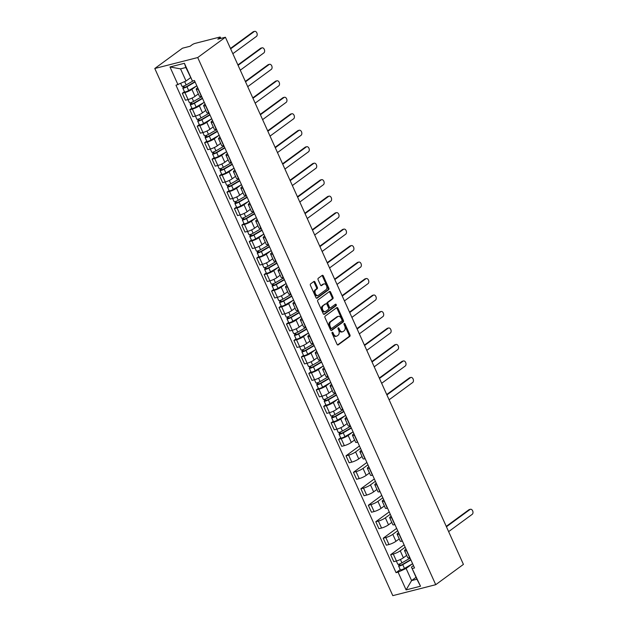 <?xml version="1.0" encoding="UTF-8"?>
<svg xmlns="http://www.w3.org/2000/svg" width="627" height="627" viewBox="0 0 627 627"><rect width="100%" height="100%" fill="white"/><g stroke="black" fill="none" stroke-linecap="round" stroke-linejoin="round"><path stroke-width="0.94" d="M332.208 332.263A0.815 0.533 75.7 0 0 332.083 333.321L337.06 344.333A1.16 0.768 75.7 0 0 337.984 344.983A1.16 0.768 75.7 0 0 338.172 344.897L349.764 336.401A1.16 0.768 75.7 0 0 349.944 334.889L344.968 323.877A0.815 0.533 75.7 0 0 344.066 324.535L344.709 325.962A3.707 2.453 75.7 0 1 344.145 330.79L343.181 331.495A3.707 2.453 75.7 0 1 342.601 331.777A3.707 2.453 75.7 0 1 339.622 329.692L338.972 328.266A0.815 0.533 75.7 0 0 338.071 328.924L338.713 330.351A3.707 2.453 75.7 0 1 338.157 335.179L337.185 335.892A3.707 2.453 75.7 0 1 336.605 336.166A3.707 2.453 75.7 0 1 333.627 334.081L332.984 332.655A0.815 0.533 75.7 0 0 332.208 332.263M314.981 282.056A1.16 0.768 75.7 0 0 314.049 281.405A1.16 0.768 75.7 0 0 313.868 281.492L310.616 283.874A1.16 0.768 75.7 0 0 310.436 285.387L315.961 297.621A1.16 0.768 75.7 0 0 316.894 298.272A1.16 0.768 75.7 0 0 317.074 298.186L328.673 289.69A1.16 0.768 75.7 0 0 328.846 288.177L323.32 275.943A1.16 0.768 75.7 0 0 322.396 275.292A1.16 0.768 75.7 0 0 322.215 275.378L318.281 278.255A1.16 0.768 75.7 0 0 318.108 279.767L320.468 285.003A1.16 0.768 75.7 0 0 321.4 285.653A1.16 0.768 75.7 0 0 321.58 285.567L323.532 284.141A3.104 2.053 75.7 0 1 324.018 283.906A3.104 2.053 75.7 0 1 326.651 286.022A3.104 2.053 75.7 0 1 326.04 289.69L318.398 295.286A3.104 2.053 75.7 0 1 317.92 295.513A3.104 2.053 75.7 0 1 315.279 293.405A3.104 2.053 75.7 0 1 315.898 289.737L317.168 288.804A1.16 0.768 75.7 0 0 317.348 287.291L314.981 282.056L314.119 282.275A1.16 0.768 75.7 0 0 313.61 281.68M197.709 57.543L225.406 37.244L463.424 564.394L435.726 584.693L197.709 57.543L154.783 68.5L392.8 595.65L435.726 584.693M325.178 316.126A1.16 0.768 75.7 0 0 324.998 317.63L330.523 329.873A1.16 0.768 75.7 0 0 331.456 330.523A1.16 0.768 75.7 0 0 331.636 330.437L343.235 321.933A1.16 0.768 75.7 0 0 343.408 320.428L337.882 308.194A1.16 0.768 75.7 0 0 336.958 307.536A1.16 0.768 75.7 0 0 336.77 307.622L325.178 316.126M323.242 313.743L317.717 301.509A1.16 0.768 75.7 0 1 317.897 300.004L329.488 291.5A1.16 0.768 75.7 0 1 329.677 291.414A1.16 0.768 75.7 0 1 330.601 292.064L332.968 297.3A1.16 0.768 75.7 0 1 332.796 298.813L328.093 302.261A1.16 0.768 75.7 0 0 327.913 303.766L329.481 307.238A1.16 0.768 75.7 0 0 330.413 307.896A1.16 0.768 75.7 0 0 330.594 307.802L335.492 304.22A0.815 0.533 75.7 0 1 336.15 305.67L324.355 314.307A1.16 0.768 75.7 0 1 324.175 314.393A1.16 0.768 75.7 0 1 323.242 313.743M225.406 37.244L217.804 39.18L219.842 37.691A2.359 0.455 -24.3 0 0 220.281 37.158A2.359 0.455 -24.3 0 0 219.434 37.165L195.138 43.373A2.359 0.455 -24.3 0 0 192.113 44.768L190.075 46.265L182.481 48.201L154.783 68.5M406.688 550.6L406.5 550.655A5.431 1.05 155.7 0 1 404.564 550.678L407.715 557.646A5.431 1.05 -24.3 0 0 409.643 557.622L409.839 557.575M405.152 547.206L400.245 550.804A5.431 1.05 155.7 0 1 393.278 554.025L396.421 561A5.431 1.05 -24.3 0 0 403.388 557.779L406.68 555.365M396.421 561L393.803 561.667L390.66 554.699L404.094 544.847M404.564 550.678A5.431 1.05 155.7 0 1 405.567 549.448L406.014 549.119M393.278 554.025L390.66 554.699M399.25 534.126L399.054 534.173A5.431 1.05 155.7 0 1 397.126 534.196L400.269 541.164A5.431 1.05 -24.3 0 0 402.205 541.14L402.393 541.093M396.648 528.373L383.215 538.217L386.365 545.184L388.983 544.518A5.431 1.05 -24.3 0 0 395.95 541.297L399.242 538.883M397.126 534.196A5.431 1.05 155.7 0 1 398.129 532.966L398.576 532.636M397.714 530.724L392.8 534.329A5.431 1.05 155.7 0 1 385.832 537.551L383.215 538.217M391.804 517.643L391.616 517.69A5.431 1.05 155.7 0 1 389.68 517.714L392.831 524.689A5.431 1.05 -24.3 0 0 394.767 524.666L394.955 524.619M389.21 511.891L375.777 521.735L378.92 528.71L381.545 528.036A5.431 1.05 -24.3 0 0 388.513 524.815L391.797 522.409M389.68 517.714A5.431 1.05 155.7 0 1 390.684 516.483L391.138 516.154M390.276 514.25L385.362 517.847A5.431 1.05 155.7 0 1 378.394 521.068L375.777 521.735M384.367 501.161L384.171 501.208A5.431 1.05 155.7 0 1 382.243 501.232L385.386 508.207A5.431 1.05 -24.3 0 0 387.321 508.183L387.51 508.136M381.765 495.408L368.331 505.252L371.482 512.228L374.1 511.561A5.431 1.05 -24.3 0 0 381.067 508.34L384.359 505.926M382.243 501.232A5.431 1.05 155.7 0 1 383.246 500.009L383.693 499.68M382.831 497.767L377.924 501.365A5.431 1.05 155.7 0 1 370.949 504.586L368.331 505.252M376.921 484.687L376.733 484.734A5.431 1.05 155.7 0 1 374.797 484.757L377.948 491.725A5.431 1.05 -24.3 0 0 379.884 491.701L380.072 491.654M374.327 478.926L360.893 488.778L364.044 495.745L366.662 495.079A5.431 1.05 -24.3 0 0 373.629 491.858L376.921 489.444M374.797 484.757A5.431 1.05 155.7 0 1 375.8 483.527L376.255 483.198M375.393 481.285L370.479 484.883A5.431 1.05 155.7 0 1 363.511 488.104L360.893 488.778M369.483 468.204L369.295 468.251A5.431 1.05 155.7 0 1 367.359 468.275L370.51 475.25A5.431 1.05 -24.3 0 0 372.438 475.227L372.634 475.172M366.889 462.452L353.456 472.296L356.598 479.271L359.216 478.597A5.431 1.05 -24.3 0 0 366.184 475.376L369.475 472.97M367.359 468.275A5.431 1.05 155.7 0 1 368.362 467.044L368.809 466.715M367.947 464.811L363.041 468.408A5.431 1.05 155.7 0 1 356.073 471.629L353.456 472.296M362.045 451.722L361.85 451.769A5.431 1.05 155.7 0 1 359.922 451.793L363.064 458.768A5.431 1.05 -24.3 0 0 365 458.745L365.188 458.698M359.443 445.969L346.01 455.813L349.161 462.789L351.778 462.123A5.431 1.05 -24.3 0 0 358.746 458.901L362.038 456.487M359.922 451.793A5.431 1.05 155.7 0 1 360.925 450.57L361.371 450.241M360.509 448.329L355.595 451.926A5.431 1.05 155.7 0 1 348.628 455.147L346.01 455.813M354.6 435.24L354.412 435.295A5.431 1.05 155.7 0 1 352.476 435.318L355.627 442.286A5.431 1.05 -24.3 0 0 357.555 442.262L357.751 442.215M340.696 437.779L338.572 439.339L341.715 446.306L344.341 445.64A5.431 1.05 -24.3 0 0 351.308 442.419L354.592 440.005M352.476 435.318A5.431 1.05 155.7 0 1 353.479 434.088L353.934 433.759M352.711 432.105L348.157 435.444A5.431 1.05 155.7 0 1 341.19 438.665L338.572 439.339M347.162 418.765L346.966 418.812A5.431 1.05 155.7 0 1 345.038 418.836L348.181 425.804A5.431 1.05 -24.3 0 0 350.117 425.788L350.305 425.733M333.258 421.297L331.127 422.857L334.277 429.824L336.895 429.158A5.431 1.05 -24.3 0 0 343.862 425.937L347.154 423.531M345.038 418.836A5.431 1.05 155.7 0 1 346.041 417.606L346.488 417.276M345.273 415.63L340.72 418.969A5.431 1.05 155.7 0 1 333.744 422.19L331.127 422.857M339.716 402.283L339.528 402.33A5.431 1.05 155.7 0 1 337.592 402.354L340.743 409.329A5.431 1.05 -24.3 0 0 342.679 409.306L342.867 409.259M325.813 404.815L323.689 406.374L326.839 413.35L329.457 412.676A5.431 1.05 -24.3 0 0 336.425 409.455L339.716 407.048M337.592 402.354A5.431 1.05 155.7 0 1 338.596 401.123L339.05 400.794M337.828 399.148L333.274 402.487A5.431 1.05 155.7 0 1 326.306 405.708L323.689 406.374M332.279 385.801L332.091 385.848A5.431 1.05 155.7 0 1 330.155 385.871L333.305 392.847A5.431 1.05 -24.3 0 0 335.233 392.823L335.429 392.776M318.375 388.34L316.243 389.892L319.394 396.867L322.012 396.201A5.431 1.05 -24.3 0 0 328.979 392.98L332.271 390.566M330.155 385.871A5.431 1.05 155.7 0 1 331.158 384.649L331.605 384.32M330.39 382.666L325.836 386.005A5.431 1.05 155.7 0 1 318.869 389.226L316.243 389.892M324.833 369.327L324.645 369.374A5.431 1.05 155.7 0 1 322.717 369.397L325.86 376.365A5.431 1.05 -24.3 0 0 327.796 376.341L327.984 376.294M310.929 371.858L308.805 373.418L311.956 380.385L314.574 379.719A5.431 1.05 -24.3 0 0 321.541 376.498L324.833 374.084M322.717 369.397A5.431 1.05 155.7 0 1 323.72 368.167L324.167 367.837M322.944 366.192L318.391 369.522A5.431 1.05 155.7 0 1 311.423 372.744L308.805 373.418M317.395 352.844L317.207 352.891A5.431 1.05 155.7 0 1 315.271 352.915L318.422 359.89A5.431 1.05 -24.3 0 0 320.35 359.867L320.546 359.812M303.492 355.376L301.368 356.935L304.51 363.911L307.128 363.237A5.431 1.05 -24.3 0 0 314.103 360.016L317.387 357.609M315.271 352.915A5.431 1.05 155.7 0 1 316.274 351.684L316.721 351.355M315.506 349.709L310.953 353.048A5.431 1.05 155.7 0 1 303.985 356.269L301.368 356.935M309.957 336.362L309.762 336.409A5.431 1.05 155.7 0 1 307.833 336.433L310.976 343.408A5.431 1.05 -24.3 0 0 312.912 343.384L313.1 343.337M296.054 338.893L293.922 340.453L297.073 347.429L299.69 346.762A5.431 1.05 -24.3 0 0 306.658 343.541L309.95 341.127M307.833 336.433A5.431 1.05 155.7 0 1 308.837 335.21L309.283 334.881M308.061 333.227L303.515 336.566A5.431 1.05 155.7 0 1 296.54 339.787L293.922 340.453M302.512 319.88L302.324 319.935A5.431 1.05 155.7 0 1 300.388 319.958L303.539 326.926A5.431 1.05 -24.3 0 0 305.474 326.902L305.662 326.855M288.608 322.419L286.484 323.979L289.635 330.946L292.253 330.28A5.431 1.05 -24.3 0 0 299.22 327.059L302.512 324.645M300.388 319.958A5.431 1.05 155.7 0 1 301.391 318.728L301.846 318.398M300.623 316.753L296.069 320.083A5.431 1.05 155.7 0 1 289.102 323.305L286.484 323.979M295.074 303.405L294.886 303.452A5.431 1.05 155.7 0 1 292.95 303.476L296.101 310.451A5.431 1.05 -24.3 0 0 298.029 310.428L298.225 310.373M281.17 305.937L279.039 307.496L282.189 314.464L284.807 313.798A5.431 1.05 -24.3 0 0 291.774 310.577L295.066 308.17M292.95 303.476A5.431 1.05 155.7 0 1 293.953 302.245L294.4 301.916M293.185 300.27L288.632 303.609A5.431 1.05 155.7 0 1 281.664 306.83L279.039 307.496M287.628 286.923L287.44 286.97A5.431 1.05 155.7 0 1 285.504 286.994L288.655 293.969A5.431 1.05 -24.3 0 0 290.591 293.945L290.779 293.898M273.725 289.455L271.601 291.014L274.751 297.99L277.369 297.316A5.431 1.05 -24.3 0 0 284.337 294.102L287.628 291.688M285.504 286.994A5.431 1.05 155.7 0 1 286.508 285.771L286.962 285.434M285.74 283.788L281.186 287.127A5.431 1.05 155.7 0 1 274.218 290.348L271.601 291.014M280.191 270.441L280.003 270.496A5.431 1.05 155.7 0 1 278.067 270.519L281.217 277.487A5.431 1.05 -24.3 0 0 283.145 277.463L283.341 277.416M266.287 272.98L264.163 274.532L267.306 281.507L269.923 280.841A5.431 1.05 -24.3 0 0 276.899 277.62L280.183 275.206M278.067 270.519A5.431 1.05 155.7 0 1 279.07 269.289L279.517 268.959M278.302 267.306L273.748 270.645A5.431 1.05 155.7 0 1 266.781 273.866L264.163 274.532M272.753 253.966L272.557 254.013A5.431 1.05 155.7 0 1 270.629 254.037L273.772 261.004A5.431 1.05 -24.3 0 0 275.708 260.981L275.896 260.934M258.849 256.498L256.717 258.058L259.868 265.025L262.486 264.359A5.431 1.05 -24.3 0 0 269.453 261.138L272.745 258.724M270.629 254.037A5.431 1.05 155.7 0 1 271.632 252.806L272.079 252.477M270.856 250.831L266.303 254.162A5.431 1.05 155.7 0 1 259.335 257.383L256.717 258.058M265.307 237.484L265.119 237.531A5.431 1.05 155.7 0 1 263.183 237.555L266.334 244.53A5.431 1.05 -24.3 0 0 268.27 244.506L268.458 244.459M251.403 240.016L249.28 241.575L252.422 248.551L255.048 247.877A5.431 1.05 -24.3 0 0 262.015 244.655L265.307 242.249M263.183 237.555A5.431 1.05 155.7 0 1 264.186 236.324L264.641 235.995M263.418 234.349L258.865 237.688A5.431 1.05 155.7 0 1 251.897 240.909L249.28 241.575M257.869 221.002L257.681 221.049A5.431 1.05 155.7 0 1 255.745 221.072L258.896 228.048A5.431 1.05 -24.3 0 0 260.824 228.024L261.012 227.977M243.966 223.533L241.834 225.093L244.985 232.068L247.602 231.402A5.431 1.05 -24.3 0 0 254.57 228.181L257.862 225.767M255.745 221.072A5.431 1.05 155.7 0 1 256.749 219.85L257.195 219.521M255.981 217.867L251.427 221.206A5.431 1.05 155.7 0 1 244.459 224.427L241.834 225.093M250.424 204.52L250.236 204.574A5.431 1.05 155.7 0 1 248.3 204.598L251.451 211.565A5.431 1.05 -24.3 0 0 253.386 211.542L253.574 211.495M236.52 207.059L234.396 208.619L237.547 215.586L240.165 214.92A5.431 1.05 -24.3 0 0 247.132 211.699L250.424 209.285M248.3 204.598A5.431 1.05 155.7 0 1 249.303 203.367L249.758 203.038M248.535 201.392L243.981 204.723A5.431 1.05 155.7 0 1 237.014 207.945L234.396 208.619M242.986 188.045L242.798 188.092A5.431 1.05 155.7 0 1 240.862 188.116L244.013 195.091A5.431 1.05 -24.3 0 0 245.941 195.068L246.137 195.013M229.082 190.577L226.958 192.136L230.101 199.112L232.719 198.438A5.431 1.05 -24.3 0 0 239.686 195.216L242.978 192.81M240.862 188.116A5.431 1.05 155.7 0 1 241.865 186.885L242.312 186.556M241.097 184.91L236.544 188.249A5.431 1.05 155.7 0 1 229.576 191.47L226.958 192.136M235.548 171.563L235.352 171.61A5.431 1.05 155.7 0 1 233.424 171.633L236.567 178.609A5.431 1.05 -24.3 0 0 238.503 178.585L238.691 178.538M221.644 174.094L219.513 175.654L222.663 182.629L225.281 181.963A5.431 1.05 -24.3 0 0 232.249 178.742L235.54 176.328M233.424 171.633A5.431 1.05 155.7 0 1 234.427 170.411L234.874 170.082M233.652 168.428L229.098 171.767A5.431 1.05 155.7 0 1 222.13 174.988L219.513 175.654M228.103 155.081L227.915 155.135A5.431 1.05 155.7 0 1 225.979 155.159L229.129 162.127A5.431 1.05 -24.3 0 0 231.065 162.103L231.253 162.056M214.199 157.62L212.075 159.18L215.218 166.147L217.843 165.481A5.431 1.05 -24.3 0 0 224.811 162.26L228.095 159.846M225.979 155.159A5.431 1.05 155.7 0 1 226.982 153.928L227.436 153.599M226.214 151.946L221.66 155.284A5.431 1.05 155.7 0 1 214.693 158.506L212.075 159.18M220.665 138.606L220.469 138.653A5.431 1.05 155.7 0 1 218.541 138.677L221.684 145.644A5.431 1.05 -24.3 0 0 223.62 145.621L223.808 145.574M206.761 141.138L204.629 142.697L207.78 149.665L210.398 148.999A5.431 1.05 -24.3 0 0 217.365 145.778L220.657 143.364M218.541 138.677A5.431 1.05 155.7 0 1 219.544 137.446L219.991 137.117M218.776 135.471L214.222 138.81A5.431 1.05 155.7 0 1 207.247 142.031L204.629 142.697M213.219 122.124L213.031 122.171A5.431 1.05 155.7 0 1 211.095 122.194L214.246 129.17A5.431 1.05 -24.3 0 0 216.182 129.146L216.37 129.099M199.315 124.655L197.191 126.215L200.342 133.19L202.96 132.516A5.431 1.05 -24.3 0 0 209.927 129.295L213.219 126.889M211.095 122.194A5.431 1.05 155.7 0 1 212.098 120.964L212.553 120.635M211.33 118.989L206.777 122.328A5.431 1.05 155.7 0 1 199.809 125.549L197.191 126.215M205.781 105.642L205.593 105.689A5.431 1.05 155.7 0 1 203.657 105.712L206.808 112.688A5.431 1.05 -24.3 0 0 208.736 112.664L208.932 112.617M191.878 108.173L189.754 109.733L192.897 116.708L195.514 116.042A5.431 1.05 -24.3 0 0 202.482 112.821L205.774 110.407M203.657 105.712A5.431 1.05 155.7 0 1 204.661 104.49L205.107 104.16M203.893 102.507L199.339 105.845A5.431 1.05 155.7 0 1 192.371 109.067L189.754 109.733M198.344 89.167L198.148 89.214A5.431 1.05 155.7 0 1 196.22 89.238L199.362 96.205A5.431 1.05 -24.3 0 0 201.298 96.182L201.486 96.135M184.44 91.699L182.308 93.258L185.459 100.226L188.076 99.56A5.431 1.05 -24.3 0 0 195.044 96.339L198.336 93.925M196.22 89.238A5.431 1.05 155.7 0 1 197.223 88.007L197.67 87.678M196.447 86.032L191.893 89.363A5.431 1.05 155.7 0 1 184.926 92.584L182.308 93.258M412.237 563.947L406.108 568.438L411.594 580.586L416.916 579.23L411.43 567.082L413.459 565.601M416.054 577.318L411.594 580.586L406.092 589.897L398.082 572.153L406.108 568.438M411.43 567.082L420.521 586.214L406.092 589.897M177.997 84.723L169.988 66.979L184.409 63.296L192.426 81.04L185.866 67.504L180.545 68.868L186.031 81.016L175.983 85.241L396.06 572.663L398.082 572.153M412.503 568.47L414.525 567.952L194.441 80.53L192.426 81.04M186.031 81.016L190.49 77.74M400.222 569.614L396.06 572.663M420.521 586.214L416.916 579.23M185.866 67.504L184.409 63.296M180.545 68.868L169.988 66.979M331.989 332.655A0.815 0.533 75.7 0 1 332.122 332.874L332.772 334.301A3.707 2.453 75.7 0 0 335.751 336.385L336.605 336.166M342.601 331.777L341.739 331.996A3.707 2.453 75.7 0 1 338.76 329.912L338.118 328.485A0.815 0.533 75.7 0 0 337.984 328.258M337.569 344.928L348.91 336.621A1.16 0.768 75.7 0 0 349.082 335.108L344.105 324.096A0.815 0.533 75.7 0 0 343.972 323.869M331.04 330.46L342.373 322.153A1.16 0.768 75.7 0 0 342.554 320.648L337.028 308.406A1.16 0.768 75.7 0 0 336.511 307.818M330.915 328.07A0.815 0.533 75.7 0 0 331.691 328.462L341.872 321A0.815 0.533 75.7 0 0 341.989 319.95L341.315 318.445A3.707 2.453 75.7 0 0 338.337 316.361A3.707 2.453 75.7 0 0 337.757 316.635L330.797 321.737A3.707 2.453 75.7 0 0 330.233 326.565L330.915 328.07L330.053 328.289A0.815 0.533 75.7 0 0 330.829 328.681L331.424 328.532M338.337 316.361L337.475 316.58A3.707 2.453 75.7 0 0 336.895 316.854L337.757 316.635M330.053 328.289L329.371 326.785A3.707 2.453 75.7 0 1 329.935 321.957L336.895 316.854M329.739 308.022A1.16 0.768 75.7 0 1 329.551 308.116A1.16 0.768 75.7 0 1 328.626 307.457L327.059 303.985A1.16 0.768 75.7 0 1 327.231 302.48L331.934 299.032A1.16 0.768 75.7 0 0 332.114 297.519L329.747 292.284A1.16 0.768 75.7 0 0 329.23 291.696M323.759 314.339L335.288 305.89A0.815 0.533 75.7 0 0 335.139 304.471M323.211 305.835A3.104 2.053 75.7 0 0 322.591 309.503A3.104 2.053 75.7 0 0 325.233 311.611A3.104 2.053 75.7 0 0 325.711 311.384L328.407 309.409A1.16 0.768 75.7 0 0 328.579 307.904L327.012 304.432A1.16 0.768 75.7 0 0 326.079 303.774A1.16 0.768 75.7 0 0 325.899 303.86L322.349 306.054A3.104 2.053 75.7 0 0 321.729 309.722A3.104 2.053 75.7 0 0 324.371 311.831L325.233 311.611M325.421 303.985A1.16 0.768 75.7 0 0 325.225 303.993A1.16 0.768 75.7 0 0 325.045 304.079L325.899 303.86M322.349 306.054L325.045 304.079M317.92 295.513L317.058 295.732A3.104 2.053 75.7 0 1 314.417 293.616A3.104 2.053 75.7 0 1 315.036 289.956L316.314 289.023A1.16 0.768 75.7 0 0 316.486 287.511L314.119 282.275M324.018 283.906L323.156 284.125A3.104 2.053 75.7 0 0 322.67 284.36L323.532 284.141M320.985 285.598L322.67 284.36M316.478 298.217L327.811 289.909A1.16 0.768 75.7 0 0 327.992 288.396L322.466 276.162A1.16 0.768 75.7 0 0 321.949 275.567M410.089 558.132L401.946 562.866A2.955 0.572 155.7 0 1 397.777 564.198L396.342 561.016M410.763 559.621L401.985 564.723L399.987 565.358L399.736 563.9M448.626 531.625L472.217 514.328A2.72 1.795 75.7 0 0 472.766 511.123A2.72 1.795 75.7 0 0 470.454 509.273A2.72 1.795 75.7 0 0 470.023 509.469L446.432 526.766M410.897 559.927L402.753 564.661A2.955 0.572 155.7 0 1 398.592 565.993A2.955 0.572 155.7 0 1 399.133 565.327L398.639 564.229M412.613 563.728L404.47 568.462A2.955 0.572 155.7 0 1 400.308 569.794L398.592 565.993M446.252 526.366L468.91 509.759A2.72 1.795 -104.3 0 1 469.333 509.555L470.454 509.273M400.402 565.374L399.133 565.327M350.556 426.289L342.413 431.023A2.955 0.572 155.7 0 1 338.251 432.356L336.817 429.181M351.23 427.779L342.46 432.881L340.461 433.523L340.202 432.058M389.101 399.783L412.691 382.494A2.72 1.795 75.7 0 0 413.232 379.28A2.72 1.795 75.7 0 0 410.92 377.43A2.72 1.795 75.7 0 0 410.497 377.634L386.906 394.924M351.371 428.084L343.228 432.826A2.955 0.572 155.7 0 1 339.058 434.15A2.955 0.572 155.7 0 1 339.607 433.484L339.113 432.387M353.087 431.893L344.944 436.627A2.955 0.572 155.7 0 1 340.774 437.959L339.058 434.15M386.726 394.524L409.384 377.916A2.72 1.795 -104.3 0 1 409.807 377.713L410.92 377.43M340.876 433.539L339.607 433.484M343.118 409.807L334.975 414.549A2.955 0.572 155.7 0 1 330.805 415.873L329.371 412.699M343.792 411.304L335.022 416.399L333.015 417.041L332.765 415.576M381.655 383.301L405.254 366.011A2.72 1.795 75.7 0 0 405.794 362.798A2.72 1.795 75.7 0 0 403.482 360.948A2.72 1.795 75.7 0 0 403.059 361.152L379.46 378.442M343.925 411.61L335.79 416.344A2.955 0.572 155.7 0 1 331.62 417.676A2.955 0.572 155.7 0 1 332.161 417.002L331.667 415.913M345.649 415.411L337.506 420.145A2.955 0.572 155.7 0 1 333.337 421.477L331.62 417.676M379.28 378.042L401.938 361.434A2.72 1.795 -104.3 0 1 402.369 361.238L403.482 360.948M333.431 417.057L332.161 417.002M335.68 393.333L327.537 398.067A2.955 0.572 155.7 0 1 323.367 399.399L321.933 396.217M336.346 394.822L327.576 399.924L325.578 400.559L325.327 399.101M374.217 366.826L397.808 349.529A2.72 1.795 75.7 0 0 398.349 346.323A2.72 1.795 75.7 0 0 396.045 344.466A2.72 1.795 75.7 0 0 395.613 344.67L372.023 361.967M336.487 395.128L328.344 399.861A2.955 0.572 155.7 0 1 324.183 401.194A2.955 0.572 155.7 0 1 324.723 400.528L324.23 399.43M338.204 398.929L330.061 403.663A2.955 0.572 155.7 0 1 325.899 404.995L324.183 401.194M371.842 361.567L394.501 344.96A2.72 1.795 -104.3 0 1 394.924 344.756L396.045 344.466M325.993 400.575L324.723 400.528M328.234 376.851L320.091 381.584A2.955 0.572 155.7 0 1 315.93 382.917L314.495 379.743M328.909 378.34L320.138 383.442L318.14 384.085L317.881 382.619M366.779 350.344L390.37 333.055A2.72 1.795 75.7 0 0 390.911 329.841A2.72 1.795 75.7 0 0 388.599 327.992A2.72 1.795 75.7 0 0 388.176 328.195L364.585 345.485M329.05 378.645L320.906 383.379A2.955 0.572 155.7 0 1 316.737 384.712A2.955 0.572 155.7 0 1 317.286 384.045L316.792 382.948M330.766 382.446L322.623 387.188A2.955 0.572 155.7 0 1 318.453 388.513L316.737 384.712M364.397 345.085L387.063 328.477A2.72 1.795 -104.3 0 1 387.486 328.274L388.599 327.992M318.547 384.1L317.286 384.045M320.797 360.368L312.654 365.11A2.955 0.572 155.7 0 1 308.484 366.434L307.05 363.26M321.471 361.857L312.693 366.96L310.694 367.602L310.443 366.137M359.334 333.862L382.925 316.572A2.72 1.795 75.7 0 0 383.473 313.359A2.72 1.795 75.7 0 0 381.161 311.509A2.72 1.795 75.7 0 0 380.738 311.713L357.139 329.003M321.604 362.163L313.461 366.905A2.955 0.572 155.7 0 1 309.299 368.229A2.955 0.572 155.7 0 1 309.84 367.563L309.346 366.466M323.32 365.972L315.177 370.706A2.955 0.572 155.7 0 1 311.016 372.038L309.299 368.229M356.959 328.603L379.617 311.995A2.72 1.795 -104.3 0 1 380.04 311.791L381.161 311.509M311.11 367.618L309.84 367.563M313.351 343.894L305.208 348.628A2.955 0.572 155.7 0 1 301.046 349.96L299.612 346.778M314.025 345.383L305.255 350.485L303.256 351.12L302.998 349.654M351.896 317.387L375.487 300.09A2.72 1.795 75.7 0 0 376.028 296.877A2.72 1.795 75.7 0 0 373.716 295.027A2.72 1.795 75.7 0 0 373.292 295.231L349.701 312.528M314.166 345.689L306.023 350.422A2.955 0.572 155.7 0 1 301.853 351.755A2.955 0.572 155.7 0 1 302.402 351.089L301.908 349.991M315.883 349.49L307.739 354.224A2.955 0.572 155.7 0 1 303.57 355.556L301.853 351.755M349.521 312.121L372.179 295.521A2.72 1.795 -104.3 0 1 372.603 295.317L373.716 295.027M303.672 351.136L302.402 351.089M305.913 327.412L297.77 332.145A2.955 0.572 155.7 0 1 293.601 333.478L292.166 330.304M306.587 328.901L297.817 334.003L295.811 334.638L295.56 333.18M344.45 300.905L368.049 283.616A2.72 1.795 75.7 0 0 368.59 280.402A2.72 1.795 75.7 0 0 366.278 278.553A2.72 1.795 75.7 0 0 365.854 278.756L342.256 296.046M306.721 329.206L298.577 333.94A2.955 0.572 155.7 0 1 294.416 335.273A2.955 0.572 155.7 0 1 294.956 334.606L294.463 333.509M308.437 333.008L300.302 337.749A2.955 0.572 155.7 0 1 296.132 339.074L294.416 335.273M342.076 295.646L364.734 279.039A2.72 1.795 -104.3 0 1 365.165 278.835L366.278 278.553M296.226 334.653L294.956 334.606M298.476 310.929L290.332 315.663A2.955 0.572 155.7 0 1 286.163 316.996L284.729 313.821M299.142 312.418L290.372 317.521L288.373 318.163L288.122 316.698M337.012 284.423L360.603 267.133A2.72 1.795 75.7 0 0 361.144 263.92A2.72 1.795 75.7 0 0 358.84 262.07A2.72 1.795 75.7 0 0 358.409 262.274L334.818 279.564M299.283 312.724L291.14 317.466A2.955 0.572 155.7 0 1 286.97 318.79A2.955 0.572 155.7 0 1 287.519 318.124L287.025 317.027M300.999 316.533L292.856 321.267A2.955 0.572 155.7 0 1 288.694 322.599L286.97 318.79M334.638 279.164L357.296 262.556A2.72 1.795 -104.3 0 1 357.719 262.352L358.84 262.07M288.788 318.179L287.519 318.124M291.03 294.455L282.887 299.189A2.955 0.572 155.7 0 1 278.725 300.513L277.291 297.339M291.704 295.944L282.934 301.046L280.935 301.681L280.677 300.215M329.567 267.941L353.166 250.651A2.72 1.795 75.7 0 0 353.706 247.438A2.72 1.795 75.7 0 0 351.394 245.588A2.72 1.795 75.7 0 0 350.971 245.792L327.38 263.081M291.845 296.25L283.702 300.984A2.955 0.572 155.7 0 1 279.532 302.316A2.955 0.572 155.7 0 1 280.081 301.642L279.579 300.552M293.561 300.051L285.418 304.785A2.955 0.572 155.7 0 1 281.249 306.117L279.532 302.316M327.192 262.682L349.85 246.074A2.72 1.795 -104.3 0 1 350.281 245.878L351.394 245.588M281.343 301.697L280.081 301.642M283.592 277.973L275.449 282.706A2.955 0.572 155.7 0 1 271.279 284.039L269.845 280.857M284.266 279.462L275.488 284.564L273.49 285.199L273.239 283.741M322.129 251.466L345.72 234.169A2.72 1.795 75.7 0 0 346.269 230.963A2.72 1.795 75.7 0 0 343.957 229.114A2.72 1.795 75.7 0 0 343.525 229.31L319.935 246.607M284.399 279.767L276.256 284.501A2.955 0.572 155.7 0 1 272.094 285.834A2.955 0.572 155.7 0 1 272.635 285.167L272.142 284.07M286.116 283.569L277.973 288.302A2.955 0.572 155.7 0 1 273.811 289.635L272.094 285.834M319.754 246.207L342.413 229.6A2.72 1.795 -104.3 0 1 342.836 229.396L343.957 229.114M273.905 285.214L272.635 285.167M276.146 261.49L268.003 266.224A2.955 0.572 155.7 0 1 263.842 267.557L262.407 264.382M276.82 262.979L268.05 268.082L266.052 268.724L265.793 267.259M314.691 234.984L338.282 217.694A2.72 1.795 75.7 0 0 338.823 214.481A2.72 1.795 75.7 0 0 336.511 212.631A2.72 1.795 75.7 0 0 336.088 212.835L312.497 230.125M276.962 263.285L268.818 268.019A2.955 0.572 155.7 0 1 264.649 269.351A2.955 0.572 155.7 0 1 265.197 268.685L264.704 267.588M278.678 267.086L270.535 271.828A2.955 0.572 155.7 0 1 266.365 273.153L264.649 269.351M312.317 229.725L334.975 213.117A2.72 1.795 -104.3 0 1 335.398 212.914L336.511 212.631M266.467 268.74L265.197 268.685M268.709 245.008L260.566 249.75A2.955 0.572 155.7 0 1 256.396 251.074L254.962 247.9M269.383 246.497L260.613 251.599L258.606 252.242L258.355 250.776M307.246 218.502L330.844 201.212A2.72 1.795 75.7 0 0 331.385 197.999A2.72 1.795 75.7 0 0 329.073 196.149A2.72 1.795 75.7 0 0 328.65 196.353L305.051 213.642M269.516 246.811L261.373 251.545A2.955 0.572 155.7 0 1 257.211 252.869A2.955 0.572 155.7 0 1 257.752 252.203L257.258 251.106M271.232 250.612L263.097 255.346A2.955 0.572 155.7 0 1 258.927 256.678L257.211 252.869M304.871 213.243L327.529 196.635A2.72 1.795 -104.3 0 1 327.952 196.431L329.073 196.149M259.022 252.258L257.752 252.203M261.263 228.534L253.128 233.268A2.955 0.572 155.7 0 1 248.958 234.6L247.524 231.418M261.937 230.023L253.167 235.125L251.168 235.76L250.918 234.294M299.808 202.027L323.399 184.73A2.72 1.795 75.7 0 0 323.94 181.516A2.72 1.795 75.7 0 0 321.627 179.667A2.72 1.795 75.7 0 0 321.204 179.871L297.613 197.168M262.078 230.328L253.935 235.062A2.955 0.572 155.7 0 1 249.765 236.395A2.955 0.572 155.7 0 1 250.314 235.728L249.82 234.631M263.795 234.13L255.651 238.863A2.955 0.572 155.7 0 1 251.49 240.196L249.765 236.395M297.433 196.76L320.091 180.161A2.72 1.795 -104.3 0 1 320.515 179.957L321.627 179.667M251.584 235.776L250.314 235.728M253.825 212.051L245.682 216.785A2.955 0.572 155.7 0 1 241.52 218.118L240.086 214.943M254.499 213.541L245.729 218.643L243.731 219.278L243.472 217.82M292.362 185.545L315.961 168.255A2.72 1.795 75.7 0 0 316.502 165.042A2.72 1.795 75.7 0 0 314.19 163.192A2.72 1.795 75.7 0 0 313.766 163.396L290.168 180.686M254.64 213.846L246.497 218.58A2.955 0.572 155.7 0 1 242.328 219.912A2.955 0.572 155.7 0 1 242.876 219.246L242.375 218.149M256.357 217.647L248.214 222.389A2.955 0.572 155.7 0 1 244.044 223.714L242.328 219.912M289.987 180.286L312.646 163.678A2.72 1.795 -104.3 0 1 313.077 163.475L314.19 163.192M244.138 219.293L242.876 219.246M246.387 195.569L238.244 200.311A2.955 0.572 155.7 0 1 234.075 201.635L232.641 198.461M247.054 197.058L238.284 202.16L236.285 202.803L236.034 201.338M284.924 169.063L308.515 151.773A2.72 1.795 75.7 0 0 309.064 148.56A2.72 1.795 75.7 0 0 306.752 146.71A2.72 1.795 75.7 0 0 306.321 146.914L282.73 164.203M247.195 197.364L239.052 202.106A2.955 0.572 155.7 0 1 234.89 203.43A2.955 0.572 155.7 0 1 235.431 202.764L234.937 201.667M248.911 201.173L240.768 205.907A2.955 0.572 155.7 0 1 236.606 207.239L234.89 203.43M282.55 163.804L305.208 147.196A2.72 1.795 -104.3 0 1 305.631 146.992L306.752 146.71M236.7 202.819L235.431 202.764M238.942 179.095L230.799 183.829A2.955 0.572 155.7 0 1 226.637 185.161L225.203 181.979M239.616 180.584L230.846 185.686L228.847 186.321L228.589 184.855M277.487 152.58L301.078 135.291A2.72 1.795 75.7 0 0 301.618 132.078A2.72 1.795 75.7 0 0 299.306 130.228A2.72 1.795 75.7 0 0 298.883 130.432L275.292 147.721M239.757 180.889L231.614 185.623A2.955 0.572 155.7 0 1 227.444 186.956A2.955 0.572 155.7 0 1 227.993 186.29L227.499 185.192M241.473 184.691L233.33 189.425A2.955 0.572 155.7 0 1 229.161 190.757L227.444 186.956M275.112 147.321L297.77 130.714A2.72 1.795 -104.3 0 1 298.193 130.518L299.306 130.228M229.263 186.337L227.993 186.29M231.504 162.612L223.361 167.346A2.955 0.572 155.7 0 1 219.191 168.679L217.757 165.497M232.178 164.102L223.408 169.204L221.402 169.839L221.151 168.381M270.041 136.106L293.64 118.809A2.72 1.795 75.7 0 0 294.181 115.603A2.72 1.795 75.7 0 0 291.868 113.753A2.72 1.795 75.7 0 0 291.445 113.949L267.847 131.247M232.311 164.407L224.168 169.141A2.955 0.572 155.7 0 1 220.006 170.473A2.955 0.572 155.7 0 1 220.547 169.807L220.053 168.71M234.028 168.208L225.885 172.942A2.955 0.572 155.7 0 1 221.723 174.275L220.006 170.473M267.666 130.847L290.325 114.239A2.72 1.795 -104.3 0 1 290.748 114.036L291.868 113.753M221.817 169.854L220.547 169.807M224.058 146.13L215.923 150.864A2.955 0.572 155.7 0 1 211.754 152.196L210.319 149.022M224.732 147.619L215.962 152.722L213.964 153.364L213.713 151.899M262.603 119.624L286.194 102.334A2.72 1.795 75.7 0 0 286.735 99.121A2.72 1.795 75.7 0 0 284.423 97.271A2.72 1.795 75.7 0 0 284 97.475L260.409 114.765M224.874 147.925L216.73 152.667A2.955 0.572 155.7 0 1 212.561 153.991A2.955 0.572 155.7 0 1 213.109 153.325L212.616 152.228M226.59 151.734L218.447 156.468A2.955 0.572 155.7 0 1 214.277 157.792L212.561 153.991M260.229 114.365L282.887 97.757A2.72 1.795 -104.3 0 1 283.31 97.553L284.423 97.271M214.379 153.38L213.109 153.325M216.621 129.648L208.477 134.39A2.955 0.572 155.7 0 1 204.308 135.714L202.874 132.54M217.295 131.145L208.525 136.239L206.526 136.882L206.267 135.416M255.158 103.141L278.756 85.852A2.72 1.795 75.7 0 0 279.297 82.639A2.72 1.795 75.7 0 0 276.985 80.789A2.72 1.795 75.7 0 0 276.562 80.993L252.963 98.282M217.428 131.451L209.293 136.184A2.955 0.572 155.7 0 1 205.123 137.517A2.955 0.572 155.7 0 1 205.672 136.843L205.17 135.753M219.152 135.252L211.009 139.986A2.955 0.572 155.7 0 1 206.839 141.318L205.123 137.517M252.783 97.883L275.441 81.275A2.72 1.795 -104.3 0 1 275.872 81.071L276.985 80.789M206.934 136.898L205.672 136.843M209.183 113.173L201.04 117.907A2.955 0.572 155.7 0 1 196.87 119.24L195.436 116.058M209.849 114.663L201.079 119.765L199.08 120.4L198.83 118.942M247.72 86.667L271.311 69.37A2.72 1.795 75.7 0 0 271.859 66.164A2.72 1.795 75.7 0 0 269.547 64.307A2.72 1.795 75.7 0 0 269.116 64.51L245.525 81.808M209.99 114.968L201.847 119.702A2.955 0.572 155.7 0 1 197.685 121.035A2.955 0.572 155.7 0 1 198.226 120.368L197.732 119.271M211.707 118.769L203.563 123.503A2.955 0.572 155.7 0 1 199.402 124.836L197.685 121.035M245.345 81.408L268.003 64.8A2.72 1.795 -104.3 0 1 268.427 64.597L269.547 64.307M199.496 120.415L198.226 120.368M201.737 96.691L193.594 101.425A2.955 0.572 155.7 0 1 189.432 102.757L187.998 99.583M202.411 98.18L193.641 103.283L191.643 103.917L191.384 102.46M240.282 70.185L263.873 52.895A2.72 1.795 75.7 0 0 264.414 49.682A2.72 1.795 75.7 0 0 262.102 47.832A2.72 1.795 75.7 0 0 261.678 48.036L238.088 65.326M202.552 98.486L194.409 103.22A2.955 0.572 155.7 0 1 190.24 104.552A2.955 0.572 155.7 0 1 190.788 103.886L190.294 102.789M204.269 102.287L196.126 107.029A2.955 0.572 155.7 0 1 191.956 108.353L190.24 104.552M237.907 64.926L260.566 48.318A2.72 1.795 -104.3 0 1 260.989 48.114L262.102 47.832M192.05 103.933L190.788 103.886M193.218 80.836L186.156 84.951A2.955 0.572 155.7 0 1 181.987 86.275L180.717 83.469M194.973 81.698L186.195 86.8L184.197 87.443L183.946 85.977M232.836 53.703L256.435 36.413A2.72 1.795 75.7 0 0 256.976 33.2A2.72 1.795 75.7 0 0 254.664 31.35A2.72 1.795 75.7 0 0 254.241 31.554L230.642 48.843M195.107 82.004L186.964 86.745A2.955 0.572 155.7 0 1 182.802 88.07A2.955 0.572 155.7 0 1 183.343 87.404L182.849 86.307M196.823 85.813L188.68 90.547A2.955 0.572 155.7 0 1 184.518 91.879L182.802 88.07M230.462 48.444L253.12 31.836A2.72 1.795 -104.3 0 1 253.543 31.632L254.664 31.35M184.612 87.459L183.343 87.404M192.371 109.067L195.514 116.042M199.809 125.549L202.96 132.516M207.247 142.031L210.398 148.999M214.693 158.506L217.843 165.481M222.13 174.988L225.281 181.963M229.576 191.47L232.719 198.438M237.014 207.945L240.165 214.92M244.459 224.427L247.602 231.402M251.897 240.909L255.048 247.877M259.335 257.383L262.486 264.359M266.781 273.866L269.923 280.841M274.218 290.348L277.369 297.316M281.664 306.83L284.807 313.798M289.102 323.305L292.253 330.28M296.54 339.787L299.69 346.762M303.985 356.269L307.128 363.237M311.423 372.744L314.574 379.719M318.869 389.226L322.012 396.201M326.306 405.708L329.457 412.676M333.744 422.19L336.895 429.158M341.19 438.665L344.341 445.64M348.628 455.147L351.778 462.123M356.073 471.629L359.216 478.597M363.511 488.104L366.662 495.079M370.949 504.586L374.1 511.561M378.394 521.068L381.545 528.036M385.832 537.551L388.983 544.518M184.926 92.584L188.076 99.56M191.893 89.363L195.044 96.339M199.339 105.845L202.482 112.821M205.593 105.689L208.736 112.664M206.777 122.328L209.927 129.295M213.031 122.171L216.182 129.146M214.222 138.81L217.365 145.778M220.469 138.653L223.62 145.621M221.66 155.284L224.811 162.26M227.915 155.135L231.065 162.103M229.098 171.767L232.249 178.742M235.352 171.61L238.503 178.585M236.544 188.249L239.686 195.216M242.798 188.092L245.941 195.068M243.981 204.723L247.132 211.699M250.236 204.574L253.386 211.542M251.427 221.206L254.57 228.181M257.681 221.049L260.824 228.024M258.865 237.688L262.015 244.655M265.119 237.531L268.27 244.506M266.303 254.162L269.453 261.138M272.557 254.013L275.708 260.981M273.748 270.645L276.899 277.62M280.003 270.496L283.145 277.463M281.186 287.127L284.337 294.102M287.44 286.97L290.591 293.945M288.632 303.609L291.774 310.577M294.886 303.452L298.029 310.428M296.069 320.083L299.22 327.059M302.324 319.935L305.474 326.902M303.515 336.566L306.658 343.541M309.762 336.409L312.912 343.384M310.953 353.048L314.103 360.016M317.207 352.891L320.35 359.867M318.391 369.522L321.541 376.498M324.645 369.374L327.796 376.341M325.836 386.005L328.979 392.98M332.091 385.848L335.233 392.823M333.274 402.487L336.425 409.455M339.528 402.33L342.679 409.306M340.72 418.969L343.862 425.937M346.966 418.812L350.117 425.788M348.157 435.444L351.308 442.419M354.412 435.295L357.555 442.262M355.595 451.926L358.746 458.901M361.85 451.769L365 458.745M363.041 468.408L366.184 475.376M369.295 468.251L372.438 475.227M370.479 484.883L373.629 491.858M376.733 484.734L379.884 491.701M377.924 501.365L381.067 508.34M384.171 501.208L387.321 508.183M385.362 517.847L388.513 524.815M391.616 517.69L394.767 524.666M392.8 534.329L395.95 541.297M399.054 534.173L402.205 541.14M400.245 550.804L403.388 557.779M406.5 550.655L409.643 557.622M198.148 89.214L201.298 96.182M220.234 38.56L219.842 37.691M332.772 334.301L333.627 334.081M338.118 328.485L338.972 328.266M338.76 329.912L339.622 329.692M344.105 324.096L344.968 323.877M349.082 335.108L349.944 334.889M348.91 336.621L349.764 336.401M332.122 332.874L332.984 332.655M337.028 308.406L337.882 308.194M342.554 320.648L343.408 320.428M342.373 322.153L343.235 321.933M329.935 321.957L330.797 321.737M329.371 326.785L330.233 326.565M329.747 292.284L330.601 292.064M332.114 297.519L332.968 297.3M331.934 299.032L332.796 298.813M327.231 302.48L328.093 302.261M327.059 303.985L327.913 303.766M328.626 307.457L329.481 307.238M335.288 305.89L336.15 305.67M316.486 287.511L317.348 287.291M316.314 289.023L317.168 288.804M315.036 289.956L315.898 289.737M322.466 276.162L323.32 275.943M327.992 288.396L328.846 288.177M327.811 289.909L328.673 289.69M401.946 562.866L400.418 559.488M404.47 568.462L402.753 564.661M468.91 509.759L470.023 509.469M342.413 431.023L340.892 427.645M344.944 436.627L343.228 432.826M409.384 377.916L410.497 377.634M334.975 414.549L333.446 411.171M337.506 420.145L335.79 416.344M401.938 361.434L403.059 361.152M327.537 398.067L326.009 394.689M330.061 403.663L328.344 399.861M394.501 344.96L395.613 344.67M320.091 381.584L318.571 378.206M322.623 387.188L320.906 383.379M387.063 328.477L388.176 328.195M312.654 365.11L311.125 361.732M315.177 370.706L313.461 366.905M379.617 311.995L380.738 311.713M305.208 348.628L303.687 345.25M307.739 354.224L306.023 350.422M372.179 295.521L373.292 295.231M297.77 332.145L296.242 328.767M300.302 337.749L298.577 333.94M364.734 279.039L365.854 278.756M290.332 315.663L288.804 312.285M292.856 321.267L291.14 317.466M357.296 262.556L358.409 262.274M282.887 299.189L281.366 295.811M285.418 304.785L283.702 300.984M349.85 246.074L350.971 245.792M275.449 282.706L273.921 279.328M277.973 288.302L276.256 284.501M342.413 229.6L343.525 229.31M268.003 266.224L266.483 262.846M270.535 271.828L268.818 268.019M334.975 213.117L336.088 212.835M260.566 249.75L259.037 246.372M263.097 255.346L261.373 251.545M327.529 196.635L328.65 196.353M253.128 233.268L251.599 229.89M255.651 238.863L253.935 235.062M320.091 180.161L321.204 179.871M245.682 216.785L244.162 213.407M248.214 222.389L246.497 218.58M312.646 163.678L313.766 163.396M238.244 200.311L236.716 196.925M240.768 205.907L239.052 202.106M305.208 147.196L306.321 146.914M230.799 183.829L229.278 180.451M233.33 189.425L231.614 185.623M297.77 130.714L298.883 130.432M223.361 167.346L221.833 163.968M225.885 172.942L224.168 169.141M290.325 114.239L291.445 113.949M215.923 150.864L214.395 147.486M218.447 156.468L216.73 152.667M282.887 97.757L284 97.475M208.477 134.39L206.957 131.012M211.009 139.986L209.293 136.184M275.441 81.275L276.562 80.993M201.04 117.907L199.511 114.529M203.563 123.503L201.847 119.702M268.003 64.8L269.116 64.51M193.594 101.425L192.074 98.047M196.126 107.029L194.409 103.22M260.566 48.318L261.678 48.036M186.156 84.951L184.667 81.643M188.68 90.547L186.964 86.745M253.12 31.836L254.241 31.554M220.281 37.158L220.845 38.412M330.703 328.744L331.565 328.524M329.551 308.116L330.413 307.896M325.225 303.993L326.079 303.774"/></g></svg>
